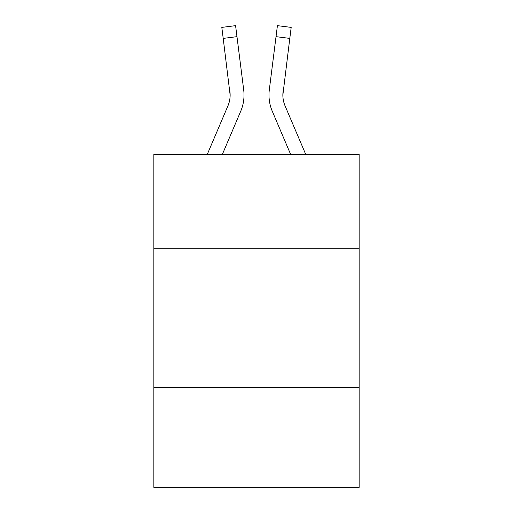 <?xml version="1.0" encoding="UTF-8"?>
<svg xmlns="http://www.w3.org/2000/svg" width="513" height="513" viewBox="0 0 513 513"><rect width="100%" height="100%" fill="white"/><g stroke="black" fill="none" stroke-linecap="round" stroke-linejoin="round"><path stroke-width="0.77" d="M359.164 248.728L359.164 154.394L153.836 154.394L153.836 248.728L359.164 248.728L359.164 487.35L153.836 487.35L153.836 248.728M359.164 387.462L153.836 387.462M240.687 111.321L222.347 154.394L240.687 111.321A41.617 41.617 -33.2 0 0 243.688 89.801L236.974 36.66L223.206 38.398L221.815 27.388L235.582 25.65L236.974 36.66M207.271 154.394L227.926 105.883A27.747 27.747 -23.1 0 0 230.138 95.065L223.206 38.398M243.964 97.034L244.015 95.2M243.476 88.133L243.688 89.801L243.476 88.133M305.729 154.394L285.074 105.883A27.747 27.747 23.1 0 1 282.862 95.065L289.794 38.398L276.026 36.66L277.418 25.65L291.185 27.388L289.794 38.398M272.313 111.321L290.653 154.394L272.313 111.321A41.617 41.617 33.3 0 1 269.312 89.801L276.026 36.66M282.894 96.373L283.08 91.538A27.747 27.747 33.3 0 0 285.074 105.883A27.747 27.747 33.3 0 1 282.862 95.065L283.08 91.538M227.926 105.883A27.747 27.747 -33.2 0 0 230.138 95.065A27.747 27.747 -33.2 0 1 227.926 105.883A27.747 27.747 -33.2 0 0 230.138 95.065A27.747 27.747 -33.2 0 1 227.926 105.883A27.747 27.747 -33.2 0 0 230.138 95.065A27.747 27.747 -33.2 0 1 227.926 105.883A27.747 27.747 -33.2 0 0 230.138 95.065A27.747 27.747 -33.2 0 1 227.926 105.883A27.747 27.747 -33.2 0 0 230.138 95.065A27.747 27.747 -33.2 0 1 227.926 105.883A27.747 27.747 -33.2 0 0 230.138 95.065A27.747 27.747 -33.2 0 1 227.926 105.883A27.747 27.747 -33.2 0 0 230.138 95.065A27.747 27.747 -33.2 0 1 227.926 105.883A27.747 27.747 -33.2 0 0 230.138 95.065A27.747 27.747 -33.2 0 1 227.926 105.883A27.747 27.747 -33.2 0 0 230.138 95.065A27.747 27.747 -33.2 0 1 227.926 105.883A27.747 27.747 -33.2 0 0 230.138 95.065A27.747 27.747 -33.2 0 1 227.926 105.883A27.747 27.747 -33.2 0 0 230.138 95.065A27.747 27.747 -33.2 0 1 227.926 105.883A27.747 27.747 -33.2 0 0 230.138 95.065A27.747 27.747 -33.2 0 1 227.926 105.883A27.747 27.747 -33.2 0 0 230.138 95.065A27.747 27.747 -33.2 0 1 227.926 105.883A27.747 27.747 -33.2 0 0 230.138 95.065A27.747 27.747 -33.2 0 1 227.926 105.883A27.747 27.747 -33.2 0 0 230.138 95.065A27.747 27.747 -33.2 0 1 227.926 105.883A27.747 27.747 -33.2 0 0 229.92 91.538L230.138 95.065M285.074 105.883A27.747 27.747 33.3 0 1 282.862 95.065A27.747 27.747 33.3 0 0 285.074 105.883A27.747 27.747 33.3 0 1 282.862 95.065A27.747 27.747 33.3 0 0 285.074 105.883A27.747 27.747 33.3 0 1 282.862 95.065A27.747 27.747 33.3 0 0 285.074 105.883A27.747 27.747 33.3 0 1 282.862 95.065A27.747 27.747 33.3 0 0 285.074 105.883A27.747 27.747 33.3 0 1 282.862 95.065A27.747 27.747 33.3 0 0 285.074 105.883A27.747 27.747 33.3 0 1 282.862 95.065A27.747 27.747 33.3 0 0 285.074 105.883A27.747 27.747 33.3 0 1 282.862 95.065A27.747 27.747 33.3 0 0 285.074 105.883A27.747 27.747 33.3 0 1 282.862 95.065A27.747 27.747 33.3 0 0 285.074 105.883A27.747 27.747 33.3 0 1 282.862 95.065A27.747 27.747 33.3 0 0 285.074 105.883A27.747 27.747 33.3 0 1 282.862 95.065A27.747 27.747 33.3 0 0 285.074 105.883A27.747 27.747 33.3 0 1 282.862 95.065A27.747 27.747 33.3 0 0 285.074 105.883A27.747 27.747 33.3 0 1 282.862 95.065A27.747 27.747 33.3 0 0 285.074 105.883A27.747 27.747 33.3 0 1 282.862 95.065A27.747 27.747 33.3 0 0 285.074 105.883A27.747 27.747 33.3 0 1 282.862 95.065A27.747 27.747 33.3 0 0 285.074 105.883A27.747 27.747 33.3 0 1 282.862 95.065M244.015 94.995L243.964 97.047L244.015 94.995M269.036 97.047L268.985 94.995M221.815 27.388L235.582 25.65M277.418 25.65L291.185 27.388"/></g></svg>
